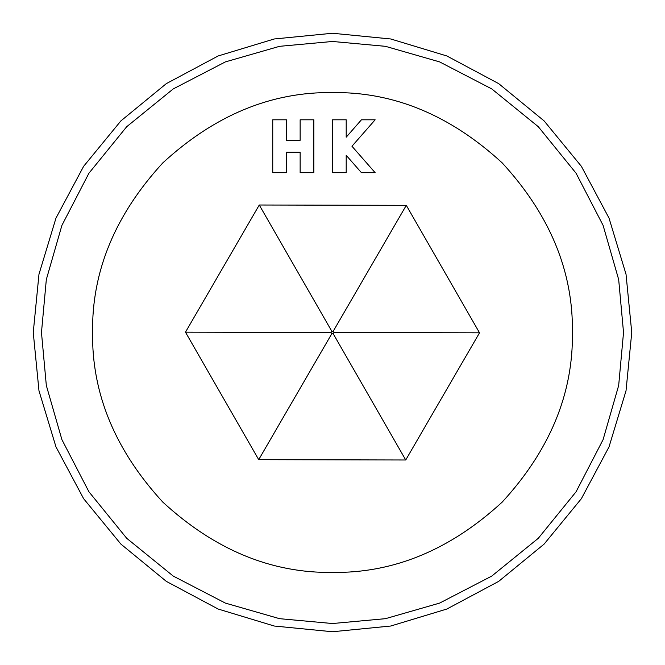<?xml version="1.0" encoding="UTF-8"?>
<svg xmlns="http://www.w3.org/2000/svg" width="665" height="665" viewBox="0 0 665 665"><rect width="100%" height="100%" fill="white"/><g stroke="black" fill="none" stroke-linecap="round" stroke-linejoin="round"><path stroke-width="1" d="M272.741 172.684L286.44 172.684L286.44 152.177L300.139 152.177L300.139 172.684L313.838 172.684L313.838 119.8L300.139 119.8L300.139 140.307L286.44 140.307L286.44 119.8L272.741 119.8L272.741 172.684M332.5 172.684L346.199 172.684L346.199 155.294L361.436 172.684L375.135 172.684L351.96 146.242L375.135 119.8L361.436 119.8L346.199 137.19L346.199 119.8L332.5 119.8L332.5 172.684M479.523 332.824L406.29 205.335L259.267 205.011L185.477 332.176L258.71 459.665L405.733 459.989L479.523 332.824L334.005 332.5L333.256 331.195L406.29 205.335M333.256 331.195L331.752 331.195L330.995 332.5L331.744 333.805L258.71 459.665M331.744 333.805L333.248 333.805L405.733 459.989M330.995 332.5L185.477 332.176M331.752 331.195L259.267 205.011M333.248 333.805L334.005 332.5M332.5 623.529L385.459 618.674L439.623 603.097L491.751 576.09L538.293 538.293L576.09 491.751L603.097 439.623L618.674 385.459L623.529 332.5L618.674 279.541L603.097 225.377L576.09 173.249L538.293 126.707L491.751 88.91L439.623 61.903L385.459 46.326L332.5 41.471L279.541 46.326L225.377 61.903L173.249 88.91L126.707 126.707L88.91 173.249L61.903 225.377L46.326 279.541L41.471 332.5L46.326 385.459L61.903 439.623L88.91 491.751L126.707 538.293L173.249 576.09L225.377 603.097L279.541 618.674L332.5 623.529M332.5 572.424C393.73 573.247 450.28 549.822 502.15 502.15C549.822 450.28 573.247 393.73 572.424 332.5C573.247 271.27 549.822 214.72 502.15 162.85C450.28 115.178 393.73 91.753 332.5 92.576C271.27 91.753 214.72 115.178 162.85 162.85C115.178 214.72 91.753 271.27 92.576 332.5C91.753 393.73 115.178 450.28 162.85 502.15C214.72 549.822 271.27 573.247 332.5 572.424M332.5 33.25L390.754 38.977L446.888 55.976L498.683 83.632L544.103 120.897L581.368 166.317L609.024 218.112L626.023 274.246L631.75 332.5L626.023 390.754L609.024 446.888L581.368 498.683L544.103 544.103L498.683 581.368L446.888 609.024L390.754 626.023L332.5 631.75L274.246 626.023L218.112 609.024L166.317 581.368L120.897 544.103L83.632 498.683L55.976 446.888L38.977 390.754L33.25 332.5L38.977 274.246L55.976 218.112L83.632 166.317L120.897 120.897L166.317 83.632L218.112 55.976L274.246 38.977L332.5 33.25"/></g></svg>
